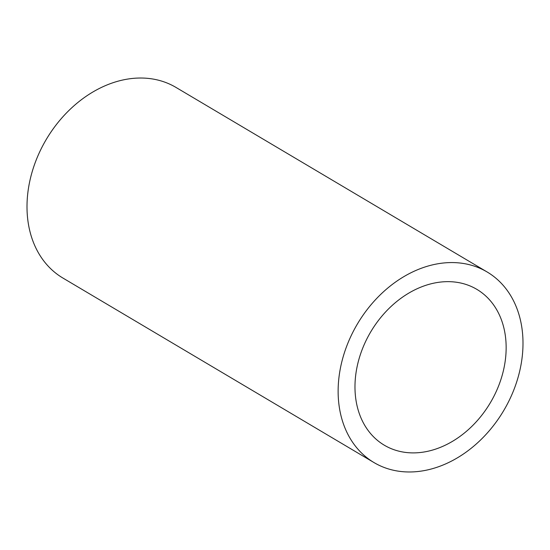 <?xml version="1.0" encoding="UTF-8"?>
<svg xmlns="http://www.w3.org/2000/svg" width="550" height="550" viewBox="0 0 550 550"><rect width="100%" height="100%" fill="white"/><g stroke="black" fill="none" stroke-linecap="round" stroke-linejoin="round"><path stroke-width="0.82" d="M362.237 349.367A90.626 69.527 120.7 0 0 384.333 445.218A90.626 69.527 120.7 0 0 498.891 385.172A90.626 69.527 120.7 0 0 476.795 289.327A90.626 69.527 120.7 0 0 362.237 349.367M514.119 389.166A110.818 85.016 120.7 0 0 487.101 271.961A110.818 85.016 120.7 0 0 347.009 345.379A110.818 85.016 120.7 0 0 374.027 462.584A110.818 85.016 120.7 0 0 514.119 389.166M487.101 271.961L175.972 87.416A110.818 85.016 120.7 0 0 35.881 160.834A110.818 85.016 120.7 0 0 62.899 278.039L374.027 462.584"/></g></svg>
